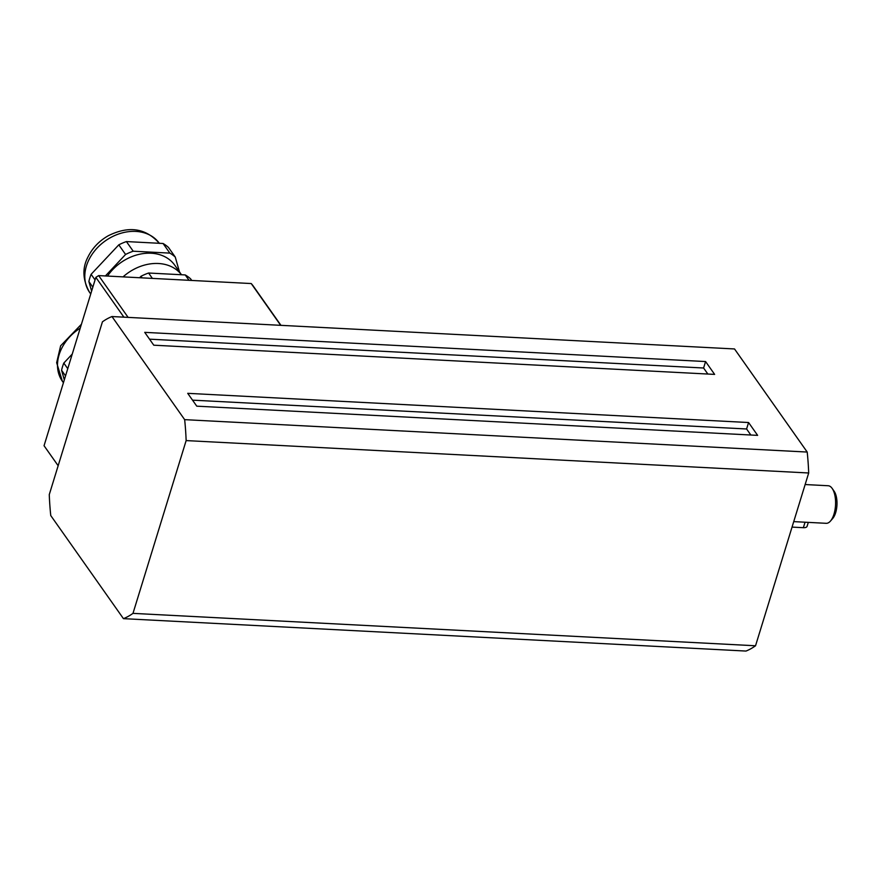 <?xml version="1.0" encoding="UTF-8"?>
<svg xmlns="http://www.w3.org/2000/svg" width="881" height="881" viewBox="0 0 881 881"><rect width="100%" height="100%" fill="white"/><g stroke="black" fill="none" stroke-linecap="round" stroke-linejoin="round"><path stroke-width="1.32" d="M123.913 317.171L95.853 277.361L44.05 445.731L58.157 465.73M95.853 277.361A131.665 102.648 -35.2 0 1 98.661 275.599L128.119 317.391M280.687 325.331L251.228 283.55A131.665 102.648 -35.2 0 1 252.891 285.532L280.951 325.342M251.228 283.55L98.661 275.599M792.041 527.102L803.362 527.686A6.266 2.764 17.1 0 0 807.095 526.32L808.306 522.378M830.486 521.045L832.732 518.446A15.671 6.971 -87 0 0 836.95 505.033A15.671 6.971 -87 0 0 834.153 491.268L832.182 488.437A18.809 8.358 93 0 1 835.54 504.967A18.809 8.358 93 0 1 830.486 521.045A18.809 8.358 93 0 1 826.213 523.314L793.726 521.618M805.135 484.539L828.162 485.739A18.809 8.358 93 0 1 832.182 488.437M705.582 361.551L714.634 374.392L153.779 345.198L144.726 332.357L705.582 361.551L703.6 368.005L707.85 374.04M149.528 339.163L703.6 368.005M748.575 422.528L757.627 435.368L196.771 406.174L187.719 393.333L748.575 422.528L746.592 428.981L750.843 435.016M192.521 400.15L746.592 428.981M807.205 452.052A153.613 68.3 93 0 1 808.692 472.987L186.144 440.588A153.613 68.3 -87 0 0 184.658 419.653L807.205 452.052L734.523 348.953L111.975 316.543A153.613 68.3 -87 0 0 102.427 321.829L49.27 494.615A153.613 68.3 -87 0 0 50.757 515.55L123.439 618.649A153.613 68.3 -87 0 0 132.987 613.363L755.535 645.773A153.613 68.3 93 0 1 745.987 651.059L123.439 618.649M808.692 472.987L755.535 645.773M186.144 440.588L132.987 613.363M111.975 316.543L184.658 419.653M191.75 280.444L190.637 278.881A48.433 37.762 144.8 0 0 185.241 274.938L148.592 273.022A48.433 37.762 144.8 0 0 140.971 276.293L139.616 277.735M189.03 280.312L185.241 274.938M152.38 278.396L148.592 273.022M142.072 277.867L140.971 276.293M105.401 275.951L125.576 254.466A48.433 37.762 -35.2 0 1 133.207 251.206L169.857 253.111A48.433 37.762 -35.2 0 1 175.253 257.054L179.493 271.91M123.054 276.876A42.64 33.236 -35.2 0 1 181.464 274.74L174.79 265.236A42.64 33.236 144.8 0 0 151.191 253.232A42.64 33.236 144.8 0 0 107.515 276.061M175.253 257.054L168.469 247.429A48.433 37.762 144.8 0 0 163.062 243.486L126.412 241.57A48.433 37.762 144.8 0 0 118.792 244.841L91.106 274.321A48.433 37.762 144.8 0 0 88.882 281.535L91.613 291.104M169.857 253.111L163.062 243.486M133.207 251.206L126.412 241.57M125.576 254.466L118.792 244.841M95.06 279.927L91.106 274.321M92.835 287.14L88.882 281.535M72.242 354.074L63.806 363.071A48.433 37.762 144.8 0 0 61.582 370.284L64.313 379.854M67.76 368.676L63.806 363.071M65.535 375.89L61.582 370.284M803.362 527.686L805.047 522.213M90.732 293.99L89.708 292.547A42.64 33.236 -35.2 0 1 105.324 240.876A42.64 33.236 -35.2 0 1 159.318 243.288M63.432 382.739L62.408 381.297A42.64 33.236 -35.2 0 1 80.226 328.139M89.708 292.547C82.638 280.092 82.054 268.264 87.935 257.076C92.395 248.057 99.157 240.954 108.22 235.778C128.758 225.536 145.817 228.08 159.406 243.409M62.408 381.297L56.648 362.73L60.635 345.815L81.426 324.241"/></g></svg>

